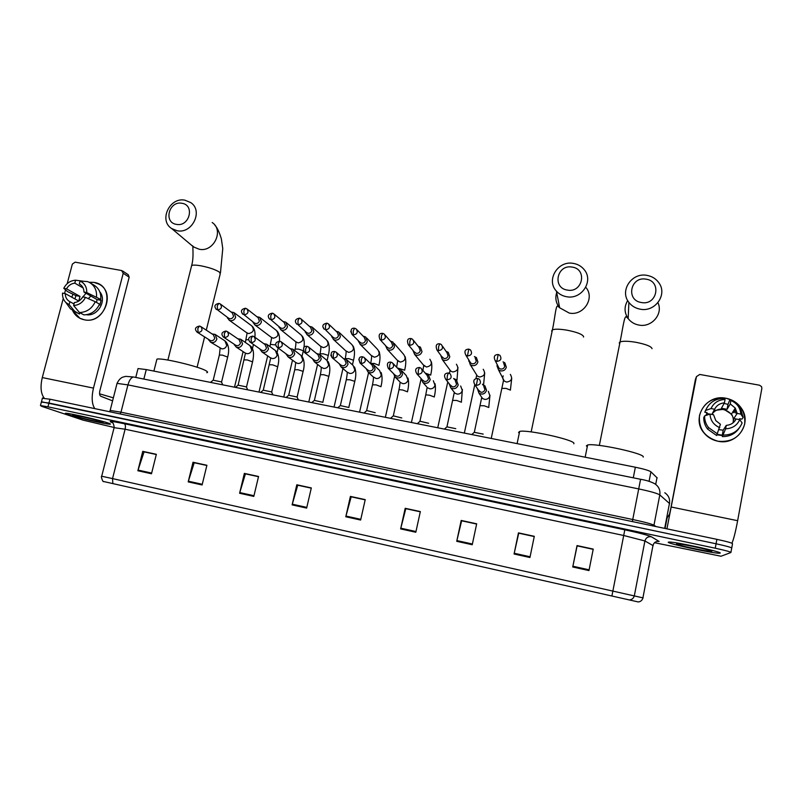 <?xml version="1.0" encoding="UTF-8"?>
<svg xmlns="http://www.w3.org/2000/svg" width="802" height="802" viewBox="0 0 802 802"><rect width="100%" height="100%" fill="white"/><g stroke="black" fill="none" stroke-linecap="round" stroke-linejoin="round"><path stroke-width="1.2" d="M137.864 369.161L138.024 368.559L146.265 369.572L635.354 467.225C643.876 469 649.059 470.523 650.913 471.807L657.159 477.912M731.745 547.956L732.517 543.746C732.467 543.064 727.264 541.601 716.888 539.345L49.965 399.206L42.366 398.293M730.933 552.357L731.715 548.127C731.665 547.485 726.452 546.032 716.066 543.776L48.952 403.025L41.373 402.063M720.046 553.159C724.136 552.377 676.327 541.901 669.369 542.042L668.327 542.162C665.861 543.255 711.625 553.25 719.053 553.24L720.046 553.159C724.136 552.377 676.327 541.901 669.369 542.042L668.327 542.162C665.861 543.255 711.625 553.25 719.053 553.24L720.046 553.159M108.35 423.115C100.641 420.328 69.213 413.05 65.794 413.261C64.701 413.271 65.353 413.672 67.769 414.484C76.36 417.451 106.385 424.378 109.934 424.218C110.997 424.218 110.465 423.847 108.35 423.115C100.641 420.328 69.213 413.05 65.794 413.261C64.701 413.271 65.353 413.672 67.769 414.484C76.36 417.451 106.385 424.378 109.934 424.218C110.997 424.218 110.465 423.847 108.35 423.115M638.041 601.901L103.588 481.511L638.041 601.901M731.715 548.127C731.665 547.485 726.452 546.032 716.066 543.776L41.453 401.762L42.456 397.962M654.502 542.703L721.018 556.237L730.903 552.518C730.853 551.906 725.63 550.473 715.244 548.207L47.95 406.835L40.451 405.551L41.864 406.413L82.927 420.098L113.694 427.376M239.597 493.26L244.359 473.401L258.555 476.478L253.813 496.408L239.597 493.26L239.788 492.568L253.973 495.706M188.199 481.882L193.011 462.253L206.906 465.27L202.104 484.959L188.199 481.882L188.39 481.21L202.274 484.278M137.864 470.744L142.746 451.346L156.35 454.303L151.488 473.761L137.864 470.744L138.064 470.072L151.658 473.08M400.639 528.899L405.19 508.298L420.338 511.586L415.817 532.257L400.639 528.899L400.81 528.187L415.967 531.536M456.729 541.31L461.19 520.448L476.679 523.806L472.238 544.738L456.729 541.31L456.889 540.588L472.388 544.017M514.072 554.002L518.453 532.879L534.292 536.307L529.942 557.51L514.072 554.002L514.232 553.26L530.092 556.768M572.738 566.984L577.029 545.581L593.229 549.099L588.969 570.573L572.738 566.984L572.889 566.232L589.119 569.821M292.118 504.879L296.81 484.779L311.316 487.927L306.645 508.097L292.118 504.879L292.299 504.187L306.805 507.395M345.792 516.759L350.404 496.408L365.231 499.626L360.629 520.037L345.792 516.759L345.963 516.057L360.79 519.335M245.592 473.902L258.515 476.619M194.405 462.794L206.876 465.411M144.29 451.917L156.32 454.443M405.902 508.689L420.308 511.726M461.711 520.809L476.649 523.957M518.784 533.19L534.262 536.458M577.029 545.581L593.199 549.25M297.883 485.25L311.276 488.067M351.306 496.839L365.191 499.766M350.404 496.408L351.326 496.759M365.181 499.857L351.176 496.819L345.963 516.057M296.81 484.779L297.903 485.17M311.256 488.147L297.722 485.21L292.299 504.187M593.189 549.34L577.129 545.851L572.889 566.232M534.242 536.548L518.734 533.18L514.232 553.26M461.19 520.448L461.731 520.719M476.629 524.047L461.631 520.789L456.889 540.588M405.19 508.298L405.922 508.608M420.288 511.816L405.802 508.668L400.81 528.187M142.746 451.346L144.31 451.837M156.3 454.523L144.069 451.867L138.064 470.072M193.011 462.253L194.425 462.714M206.856 465.491L194.214 462.744L188.39 481.21M244.359 473.401L245.612 473.822M258.495 476.699L245.412 473.862L239.788 492.568M711.675 551.375C714.171 550.864 684.748 544.307 678.021 543.876L676.557 543.906C674.652 544.678 708.717 552.007 711.494 551.425L711.675 551.375M726.01 398.263C739.394 402.113 745.629 410.674 744.717 423.957C740.837 436.719 731.925 442.483 717.98 441.24C704.607 437.24 698.452 428.649 699.484 415.476C703.334 402.865 712.176 397.13 726.01 398.263C732.687 399.607 737.88 403.045 741.599 408.569C752.426 423.787 736.627 445.661 717.98 441.24C712.216 440.057 707.524 437.25 703.895 432.809C690.883 417.892 706.361 393.772 726.01 398.263M733.74 410.514L735.905 413.19L733.74 410.514M731.925 543.215C733.559 539.646 735.474 532.137 737.639 520.698L761.86 388.389L761.559 386.644L759.494 385.201L699.755 374.454L696.467 376.599L695.374 379.597L670.813 508.348L669.54 514.102L667.094 517.922L665.079 528.458M666.933 528.849L696.467 376.599M713.92 410.514L722.732 409.421C726.732 410.233 729.87 412.268 732.146 415.536M733.058 411.606L733.92 412.759M735.274 408.088L731.464 414.133L723.855 409.231C718.662 408.539 714.662 410.273 711.875 414.444L714.592 409.231C716.627 405.391 719.905 403.266 724.427 402.845L721.419 408.258L727.083 409.311L730.261 403.917L735.274 408.088L737.188 413.421L733.8 418.564L733.339 422.594M734.421 421.551L736.156 418.975C734.101 422.834 730.812 424.97 726.261 425.381L723.183 430.183L719.083 429.702M731.464 414.133C733.249 416.87 733.76 419.787 732.988 422.895M724.096 403.436L728.005 404.358L729.99 399.426C734.281 400.93 737.66 403.516 740.146 407.185L743.133 417.461L740.787 414.093L737.188 413.421M722.532 435.616L717.078 434.804M705.93 415.456L707.023 412.629M739.163 428.168C735.183 433.862 729.579 436.679 722.341 436.599L722.752 434.403L722.261 435.155L717.369 434.343M706.061 415.406L707.083 412.639L704.788 412.208L705.9 409.742M716.637 435.516L707.635 429.13C704.988 425.672 703.695 421.832 703.765 417.601L704.597 415.907L709.981 414.083L713.549 414.754L715.805 420.609L720.427 424.278L716.637 435.516M722.341 436.599L725.63 428.799L726.261 425.381M733.8 418.564L739.765 419.647L742.121 422.945C738.702 430.935 732.447 434.975 723.344 435.085M717.589 433.982L708.497 427.546C705.82 424.058 704.527 420.178 704.597 415.907M714.592 409.231L711.023 408.559L705.62 410.474L704.788 412.208M705.62 410.474C709.018 402.564 715.224 398.534 724.256 398.373L725.068 399.446L724.427 402.845M739.765 419.647C737.038 425.461 732.326 428.509 725.63 428.799M719.785 427.697C713.67 424.98 710.402 420.438 709.981 414.083M711.023 408.559C713.72 402.804 718.402 399.767 725.068 399.446M734.462 409.371L736.066 411.426M739.063 419.516L739.614 418.714L741.94 419.145L743.133 417.461M730.261 403.917L730.893 400.519L729.99 399.426M730.893 400.519C737.028 403.185 740.326 407.707 740.787 414.093M727.083 409.311L728.005 404.358M722.261 435.155L723.183 430.183M709.92 414.103L706.662 413.491M646.061 279.176C630.452 276.038 625.55 300.409 641.43 302.524C657.149 305.742 661.971 281.171 646.061 279.176M640.257 309.191C635.515 308.309 631.725 306.043 628.888 302.374C619.324 290.795 631.775 272.229 646.973 275.377C652.136 276.309 656.156 278.855 659.033 283.026C667.635 294.745 655.013 312.359 640.257 309.191M643.224 457.08C645.65 453.691 595.214 442.744 587.615 445L586.372 445.862L587.254 446.804M572.157 267.096C556.989 264.028 551.956 288.028 567.385 290.083C582.653 293.211 587.625 269.021 572.157 267.096M566.523 296.7C562.473 295.968 559.104 294.113 556.438 291.156C545.741 280.109 557.971 260.169 573.43 263.417C577.851 264.189 581.44 266.264 584.187 269.642C594.021 280.89 581.59 299.968 566.523 296.7M573.851 443.797L573.931 443.406C574.513 439.807 526.754 429.27 519.656 431.426L518.563 432.468L519.295 433.17M181.864 203.277C168.921 200.63 163.277 222.665 176.5 224.38C189.523 227.086 195.117 204.891 181.864 203.277M177.132 230.735L171.708 228.57C158.565 220.58 169.613 196.891 184.901 200.179L190.766 202.605C203.467 210.826 192.229 234.104 177.132 230.735M206.796 372.709C208.049 372.429 207.778 371.777 205.974 370.755C198.866 366.374 161.553 357.532 156.911 359.146L156.601 360.359M497.27 364.73L496.979 365.882L498.523 369.882L500.699 370.915C503.566 371.166 505.44 369.933 506.313 367.206L504.879 362.865L503.044 361.882M497.952 366.073L499.085 368.288L500.669 369.05C502.744 369.221 504.097 368.329 504.729 366.364L503.686 363.206M496.969 439.596L493.04 438.804M468.799 359.958L470.263 364.689L472.318 365.642C475.165 365.882 477.02 364.649 477.892 361.943L476.408 357.562L474.393 356.579M469.621 361.291L470.724 363.065L472.218 363.767C474.273 363.938 475.616 363.045 476.248 361.09L475.175 357.903M469.952 434.193L466.062 433.421M440.699 355.176L442.303 359.537L444.258 360.419C447.075 360.659 448.909 359.426 449.792 356.74L448.258 352.319L446.082 351.366M441.641 356.479L444.087 358.534C446.123 358.715 447.456 357.822 448.087 355.877L446.975 352.669L442.463 346.123M443.215 428.859L439.366 428.088M412.95 350.384L414.644 354.434L416.509 355.256C419.286 355.486 421.12 354.273 421.992 351.597L420.418 347.136L418.103 346.233M413.982 351.647L416.268 353.371C418.283 353.542 419.606 352.659 420.238 350.725L419.095 347.497L413.611 340.519M416.759 423.576L412.96 422.814M385.531 345.592L387.286 349.381L389.06 350.143C391.807 350.374 393.622 349.161 394.504 346.504L392.89 342.023L390.454 341.161M386.634 346.805L388.749 348.258C390.744 348.429 392.058 347.547 392.689 345.632L391.526 342.384L385.07 335.035M401.772 417.962L393.321 415.857L390.524 418.343L386.815 417.601M358.424 340.81L360.218 344.389L361.902 345.091C364.629 345.321 366.424 344.108 367.306 341.472L365.672 336.97L363.136 336.158M359.587 341.973L361.532 343.206C363.507 343.366 364.81 342.494 365.451 340.589L364.258 337.321L356.86 329.662M375.206 412.699L366.805 410.574L363.998 413.04L360.95 412.439M331.617 336.048L333.442 339.436L335.046 340.098C337.742 340.319 339.527 339.116 340.409 336.489L338.745 331.978L336.128 331.216M332.81 337.151L334.614 338.203C336.559 338.364 337.853 337.502 338.494 335.597L337.291 332.329L328.97 324.399M337.792 407.767L335.346 407.326M305.101 331.296L306.935 334.534L308.469 335.146C311.136 335.366 312.91 334.173 313.803 331.567L312.118 327.046L309.422 326.334M306.324 332.349L307.978 333.261C309.903 333.421 311.196 332.549 311.838 330.665L310.615 327.386L301.392 319.226M311.828 402.574L310.003 402.263M278.875 326.584L280.72 329.672L282.184 330.254C284.82 330.474 286.585 329.281 287.477 326.695L285.773 322.163L283.026 321.512M280.098 327.567L281.632 328.369C283.537 328.519 284.82 327.667 285.462 325.782L284.229 322.504L274.134 314.133M286.113 397.451L284.931 397.261M252.931 321.903L254.775 324.87L256.179 325.422C258.785 325.632 260.54 324.449 261.432 321.873L259.718 317.341L256.931 316.74M254.144 322.825L255.557 323.527C257.452 323.677 258.715 322.825 259.367 320.96L258.124 317.672L247.186 309.111M260.66 392.378L260.099 392.298M227.257 317.251L229.101 320.118L230.445 320.63C233.031 320.84 234.765 319.657 235.658 317.101L233.933 312.569L231.116 312.018M228.46 318.123L229.773 318.735C231.638 318.885 232.901 318.033 233.542 316.178L232.299 312.9L220.55 304.169M483.185 434.103L474.273 432.318M477.33 388.459L478.964 393.18C482.473 394.965 484.999 394.023 486.533 390.363L484.929 385.842L482.874 384.9M478.253 389.852L480.849 392.248C482.914 392.439 484.268 391.546 484.909 389.572L483.736 386.283M455.757 428.659L446.904 426.854M449.04 383.526L450.794 387.837C454.253 389.521 456.719 388.569 458.223 384.97L456.569 380.409L454.333 379.506M450.092 384.88L452.508 386.835C454.554 387.025 455.897 386.133 456.538 384.168L455.335 380.86M428.619 423.286L419.917 421.22L425.692 395.125M421.1 378.574L422.935 382.554C426.333 384.148 428.759 383.176 430.223 379.637L428.529 375.055L426.133 374.193M422.263 379.887L424.479 381.481C426.514 381.662 427.847 380.78 428.479 378.835L427.245 375.506L422.002 369.331M393.491 373.612L395.376 377.311C398.714 378.825 401.1 377.842 402.534 374.374L400.81 369.762L398.273 368.95M394.734 374.865L396.769 376.188C398.774 376.369 400.098 375.486 400.729 373.552L399.476 370.213L393.231 363.647M393.321 415.857L398.945 389.932M366.193 368.649L368.108 372.128C371.396 373.572 373.742 372.579 375.146 369.151L373.391 364.529L370.755 363.767M367.506 369.842L369.351 370.955C371.336 371.125 372.649 370.253 373.291 368.329L372.018 364.98L364.79 358.083M348.92 407.486L340.309 405.571M339.206 363.707L341.131 366.995C344.369 368.369 346.675 367.366 348.058 363.998L346.274 359.366L343.547 358.664M340.549 364.84L342.233 365.772C344.198 365.943 345.502 365.08 346.143 363.166L344.85 359.807L336.69 352.629M322.915 402.333L314.354 400.388M312.509 358.785L314.444 361.913C317.622 363.226 319.898 362.213 321.251 358.895L319.457 354.253L316.67 353.612M313.873 359.857L315.417 360.649C317.361 360.82 318.655 359.958 319.296 358.053L317.993 354.685L308.9 347.276M298.364 399.937L297.071 396.99L288.66 395.266M286.103 353.893L288.038 356.89C291.166 358.133 293.402 357.121 294.745 353.842L292.93 349.201L290.083 348.619M287.467 354.895L288.88 355.587C290.805 355.747 292.088 354.885 292.73 353L291.417 349.632L281.442 342.003M272.901 394.855L271.587 391.917L263.236 390.183M259.978 349.03L261.913 351.908C264.991 353.101 267.196 352.088 268.52 348.85L266.695 344.208L263.808 343.677M261.342 349.973L262.635 350.574C264.53 350.735 265.813 349.873 266.454 347.998L265.131 344.629L254.304 336.82M247.698 389.822L246.374 386.895L238.074 385.16M234.134 344.198L236.059 346.975C239.096 348.128 241.262 347.106 242.565 343.908L240.74 339.266L237.823 338.785M235.477 345.091L236.66 345.612C238.545 345.772 239.808 344.92 240.46 343.045L239.136 339.687L227.467 331.697M222.755 384.85L221.412 381.922L213.162 380.188M208.56 339.406L210.475 342.103C213.462 343.206 215.608 342.173 216.891 339.025L215.056 334.384L212.119 333.953M209.873 340.238L210.966 340.7C212.831 340.86 214.084 340.008 214.735 338.153L213.402 334.795L200.941 326.655M94.055 282.394C116.902 285.562 106.706 325 84.26 319.767C78.867 318.594 74.967 315.497 72.561 310.474L79.909 318.274L84.26 319.767C103.458 324.479 116.561 292.83 99.067 284.199L94.055 282.394L89.062 282.224L94.055 282.394M94.796 408.629C91.829 404.078 91.388 397.241 93.473 388.108L123.217 273.251L121.603 270.525L75.147 262.164L72.36 264.079L67.167 283.697M44.21 398.133C40.802 393.622 40.16 386.764 42.285 377.572L63.248 298.484M71.809 297.221L72.932 294.244L71.809 297.221M64.571 293.472L65.533 289.853M122.455 270.886L128.26 274.725L129.182 277.181L99.879 390.674C99.268 393.602 99.568 395.456 100.761 396.238L112.561 400.85M80.27 284.54L79.609 284.129C82.466 285.843 83.909 288.479 83.959 292.058L97.022 299.567L96.551 302.454M95.258 301.712L85.473 297.382L82.696 296.86C80.771 300.229 78.005 302.123 74.396 302.555L73.614 305.512L79.468 312.529L83.889 314.875C91.017 314.635 96.23 311.056 99.548 304.158L95.258 301.712C91.919 308.68 86.656 312.279 79.468 312.529M74.917 298.935L75.949 295.627L67.468 291.557L63.779 288.309C66.376 283.286 70.315 280.59 75.578 280.199L74.797 283.136L83.147 287.998M74.025 303.948L69.894 301.702L69.112 304.66L75.017 311.677L79.468 314.033L79.809 312.71M79.468 314.033L70.376 308.76L67.619 304.93M75.017 311.677L73.513 311.016M84.07 281.322L75.578 280.199M85.473 297.382C82.867 302.434 78.907 305.151 73.614 305.512M69.112 304.66L65.874 302.514C63.408 300.008 62.285 296.87 62.516 293.091L65.273 293.602L78.746 301.051L79.979 296.379L66.536 288.82L63.779 288.309M69.894 301.702L69.754 301.632C66.807 299.928 65.303 297.251 65.273 293.602M66.536 288.82C68.451 285.472 71.208 283.577 74.797 283.136M99.749 291.758C107.288 300.369 97.764 316.76 86.365 314.725M99.308 304.7L99.869 305.021L101.092 300.329L98.977 299.106L100.771 299.437L86.736 292.57L83.959 292.058M90.255 282.905L93.884 285.081C98.947 288.219 101.242 293.001 100.771 299.437M79.298 283.968L80.07 281.021L87.598 281.592L89.573 282.494C94.666 285.652 96.972 290.474 96.501 296.961M80.07 281.021C84.671 283.226 86.897 287.076 86.736 292.57M81.313 298.895L86.004 293.231M88.27 298.615L90.887 296.038M101.092 300.329L97.022 299.567M79.979 296.379L75.949 295.627M101.794 421.722C96.721 419.907 76.892 415.266 73.343 415.065C72.09 414.975 72.391 415.235 74.235 415.867C80.27 417.962 102.095 422.945 103.167 422.464L101.794 421.722M113.333 397.822L99.578 393.832M655.705 484.388L657.018 477.601M649.069 481.34L650.913 471.807M633.279 477.812L635.354 467.225M143.849 379.065L146.265 369.572M716.888 539.345L715.244 548.207M49.965 399.206L47.95 406.835M669.64 503.626L659.795 494.904L653.971 525.2L655.986 526.553M134.245 377.13L640.577 479.285C646.222 480.208 650.983 481.711 654.853 483.796C658.803 486.503 660.457 490.202 659.795 494.904C657.359 493.36 650.322 491.365 638.713 488.909L632.748 519.516C644.397 522.022 651.465 523.917 653.971 525.2L653.961 526.122M664.768 492.759C668.527 495.325 670.091 498.834 669.48 503.285L664.688 528.378M640.577 479.285L638.713 488.909L127.939 384.89L120.982 412.188L632.748 519.516L632.347 521.581M110.034 410.935L117.042 383.376C118.716 379.998 120.641 377.922 122.816 377.13L125.764 376.359L133.613 377C131.277 377.311 129.383 379.937 127.939 384.89L117.042 383.376L116.861 384.048M109.704 411.757L110.105 410.423L120.982 412.188L120.099 413.942M112.861 483.586L112.541 478.593L643.164 597.911M653.189 545.681L644.908 540.959L623.725 535.495L125.092 429.22L114.095 427.677M638.262 601.951C640.748 601.64 642.302 600.277 642.923 597.841L652.978 545.46C653.881 542.443 655.926 541.099 659.124 541.43L651.314 536.749C647.986 536.408 645.851 537.811 644.908 540.959L634.352 595.645C633.7 598.182 632.086 599.615 629.49 599.936M112.3 422.654L110.866 422.032C108.41 420.799 112.881 421.361 124.28 423.717L624.808 529.821L611.916 595.966M101.684 476.238L112.541 478.593L125.092 429.22C125.713 426.273 125.443 424.438 124.28 423.717M624.808 529.821C639.324 532.969 648.156 535.275 651.314 536.749M111.628 422.273L110.866 422.032M671.575 507.095L737.639 520.698M627.685 300.55C624.046 306.685 624.207 312.7 628.177 318.594C630.853 322.073 634.442 324.239 638.913 325.071C651.655 327.797 663.454 313.893 657.931 302.675M619.695 343.777L619.244 342.885L620.056 341.953C622.843 340.91 628.116 341.02 635.876 342.284C645.971 344.289 651.364 346.414 652.056 348.68M552.037 331.607L551.656 330.955L552.408 329.853C554.934 328.88 559.766 328.99 566.934 330.163C576.818 332.118 582.382 334.264 583.625 336.599L583.525 337.051M556.708 292.54C554.954 298.154 555.936 303.226 559.656 307.767L569.209 313.051C583.455 316.188 595.214 298.143 585.911 287.457M191.357 266.725L191.658 265.502C193.081 264.901 196.109 264.991 200.721 265.773C209.553 267.527 215.908 269.733 219.788 272.379L220.129 274.264L206.284 330.143M192.209 245.612L194.084 247.176L199.267 249.252C213.673 252.51 224.299 230.375 212.169 222.505M496.809 361.401L495.185 360.619C493.39 356.71 494.383 354.664 498.162 354.504L496.809 361.401C500.869 360.84 501.912 358.825 499.937 355.366L498.232 354.514M510.483 390.113L506.002 388.389L501.862 388.399M503.215 375.867C502.393 377.852 502.754 379.587 504.278 381.07L506.633 382.093C511.596 381.201 512.829 378.634 510.323 374.394M467.446 355.988L465.902 355.266C464.017 351.346 464.98 349.301 468.779 349.131L467.446 355.988C471.506 355.386 472.518 353.371 470.493 349.933L468.869 349.141M483.626 385.06L482.433 384.198M475.917 373.742L477.37 376.058L479.606 377.02C484.588 376.078 485.781 373.501 483.215 369.281M438.413 350.634L436.94 349.973C435.386 345.592 436.318 343.537 439.737 343.817L438.634 346.524L438.413 350.634C442.473 350.003 443.466 347.988 441.391 344.569L439.837 343.827M457.04 380.048L453.591 378.504M449.381 369.251L450.734 371.105L452.869 371.988C457.852 371.005 459.025 368.419 456.388 364.228M409.712 345.341L408.318 344.73C406.704 340.319 407.606 338.264 411.025 338.564L409.862 341.241L409.712 345.341C413.762 344.69 414.734 342.665 412.629 339.276L411.135 338.574M430.734 375.095L425.21 373.1M423.145 364.709L426.413 367.015C431.396 365.993 432.549 363.406 429.852 359.246M381.331 340.108L380.008 339.537C378.313 335.156 379.196 333.091 382.644 333.371L381.411 336.018L381.331 340.108C385.381 339.426 386.333 337.401 384.198 334.033L382.765 333.381M404.689 370.193L397.341 367.968M397.18 360.138L400.228 362.083C405.21 361.04 406.333 358.444 403.606 354.314L394.073 343.376M350.715 331.296L352.008 334.404C350.294 329.953 351.146 327.898 354.574 328.229L353.281 330.855L353.271 334.935C357.311 334.223 358.253 332.208 356.088 328.87L354.705 328.249M378.925 365.331L374.213 363.446L370.684 363.456M371.486 355.557L374.313 357.211C379.286 356.138 380.399 353.542 377.622 349.431L366.714 338.063M360.309 342.695L352.008 334.404L353.271 334.935M322.985 327.026L324.319 329.321C321.732 326.143 322.564 324.088 326.825 323.156L325.462 325.752L325.522 329.822C329.552 329.091 330.474 327.066 328.289 323.757L326.965 323.176M352.449 364.82L353.492 360.208L348.669 358.604L345.241 358.624M346.043 350.965L348.659 352.389C353.632 351.286 354.725 348.69 351.918 344.609L339.657 332.85M333.442 337.722L325.522 329.822M295.717 322.655L296.94 324.299C294.284 321.151 295.106 319.096 299.377 318.133L297.953 320.7L298.083 324.76C302.103 324.008 303.016 321.993 300.81 318.705L299.527 318.153M327.116 360.519L328.249 355.426L323.376 353.822L320.058 353.832M320.84 346.374L323.276 347.617C328.239 346.484 329.311 343.888 326.484 339.847L312.91 327.747M306.865 332.81L298.083 324.76M268.81 318.163L269.853 319.326C267.156 316.188 267.948 314.133 272.229 313.171L270.755 315.707L270.946 319.757C274.956 318.985 275.848 316.97 273.632 313.712L272.389 313.191M303.266 350.685L298.354 349.081L295.126 349.091M295.888 341.812L298.154 342.895C303.096 341.732 304.148 339.146 301.301 335.136L286.454 322.735M280.56 327.948L270.946 319.757M242.204 313.572L243.066 314.404C240.319 311.276 241.091 309.231 245.392 308.259L243.848 310.775L244.109 314.815C248.099 314.023 248.981 312.008 246.755 308.78L245.562 308.279M275.838 344.94L270.444 344.399M271.166 337.261L273.281 338.213C278.214 337.03 279.246 334.444 276.389 330.464L260.299 317.803M254.545 323.126L244.109 314.815M215.868 308.94L216.56 309.532C213.763 306.424 214.515 304.379 218.836 303.397L217.242 305.893L217.573 309.913C221.542 309.111 222.415 307.106 220.179 303.898L219.016 303.427M246.685 332.74L248.66 333.582C253.572 332.379 254.595 329.802 251.728 325.853L234.435 312.94M228.791 318.364L217.573 309.913M248.81 339.707L246.003 339.757M476.328 385.381L474.854 384.709C472.819 380.82 473.761 378.734 477.691 378.474L476.328 385.381C480.468 384.76 481.471 382.704 479.325 379.216L477.771 378.484M488.819 407.486L484.167 405.772L480.027 405.692M480.949 396.148L482.513 398.484L484.719 399.396C487.385 399.496 489.11 398.283 489.892 395.747L488.328 391.336M447.075 379.827L445.681 379.216C443.556 375.336 444.468 373.261 448.428 372.96L447.326 375.767L447.075 379.827C451.215 379.176 452.188 377.12 450.002 373.652L448.518 372.98M461.431 402.213L456.719 400.469L452.709 400.378M453.641 391.456L455.055 393.261L457.16 394.103C459.797 394.203 461.511 392.99 462.293 390.464L460.679 386.023M418.153 374.333L416.829 373.772C414.634 369.852 415.526 367.767 419.506 367.506L418.333 370.283L418.153 374.333C422.293 373.652 423.245 371.597 421.02 368.158L419.657 367.577M434.323 396.99L429.571 395.206L425.752 394.825L427.125 387.546L429.892 388.86C432.499 388.95 434.203 387.747 434.995 385.241L433.341 380.77M426.634 386.684L422.935 382.554M389.561 368.91L388.308 368.379C386.514 363.928 387.386 361.842 390.905 362.123L389.662 364.87L389.561 368.91C393.692 368.198 394.624 366.143 392.368 362.735L391.085 362.193M407.506 391.817L402.704 390.013L399.015 389.642C400.579 381.161 399.496 383.737 400.288 382.474L402.915 383.667C405.501 383.767 407.195 382.564 407.987 380.078L406.293 375.577L401.972 370.995M399.927 381.862L395.376 377.311M361.291 363.537C365.411 362.805 366.334 360.75 364.048 357.371L362.634 356.8L361.321 359.517L361.291 363.537L360.098 363.055L368.188 370.484M380.97 386.704L376.128 384.87L372.489 384.79M373.481 377.02L376.228 378.544C378.785 378.634 380.469 377.441 381.261 374.965L379.546 370.454L374.394 365.501M358.825 359.346L360.098 363.055C358.253 358.614 359.095 356.529 362.634 356.8L364.048 357.371M333.341 358.233C337.452 357.481 338.354 355.426 336.048 352.078L334.675 351.527L333.301 354.213L333.341 358.233L332.208 357.782L341.131 365.331M348.84 407.306L354.785 381.361L349.822 379.777L346.304 379.707M347.296 372.178L349.822 373.461C352.359 373.552 354.023 372.369 354.825 369.902L353.08 365.381L347.136 360.128M330.765 355.156L332.208 357.782C330.334 353.301 331.156 351.216 334.675 351.527L336.048 352.078M305.702 352.99C309.793 352.208 310.685 350.163 308.369 346.835L307.026 346.324L305.592 348.98L305.702 352.99L304.62 352.559L314.364 360.238M322.845 402.173L328.81 376.328L323.808 374.745L320.389 374.674M321.371 367.336L323.697 368.439C326.203 368.529 327.858 367.346 328.66 364.9L326.905 360.369L320.188 354.855M303.306 350.835L304.62 352.559C302.705 348.078 303.507 345.993 307.026 346.324L308.369 346.835M278.374 347.797C282.444 347.005 283.327 344.96 281.001 341.662L279.687 341.171L278.194 343.797L278.374 347.797L277.342 347.406L287.878 355.196M297.131 397.03L303.106 371.356L298.053 369.762L294.745 369.692M295.697 362.514L297.843 363.476C300.329 363.557 301.973 362.384 302.775 359.948L301.001 355.416L293.542 349.672M276.269 346.284L277.342 347.406C274.525 344.299 275.307 342.223 279.687 341.171L281.001 341.662M251.337 342.675C255.397 341.852 256.259 339.817 253.933 336.549L252.65 336.078L251.096 338.685L251.337 342.675L250.354 342.294L261.673 350.203M271.688 391.977L277.703 366.755L272.57 364.83L269.362 364.76M270.274 357.712L272.259 358.554C274.725 358.634 276.359 357.461 277.161 355.045L275.377 350.514L267.206 344.579M249.532 341.562L250.354 342.294C247.477 339.216 248.249 337.141 252.65 336.078L253.933 336.549M224.61 337.592C228.65 336.76 229.502 334.725 227.166 331.487L225.913 331.036L224.299 333.612L224.61 337.592L223.668 337.241L235.748 345.271M246.505 386.975L252.56 361.892L247.347 359.948L244.239 359.877M245.101 352.95L246.946 353.682C249.382 353.762 251.006 352.599 251.808 350.193L250.013 345.662L241.161 339.557M223.046 336.76L223.668 337.241C220.75 334.173 221.502 332.098 225.913 331.036L227.166 331.487M198.164 332.579C202.184 331.727 203.026 329.702 200.69 326.484L199.467 326.053L197.793 328.609L198.164 332.579L197.262 332.249L210.084 340.379M221.573 382.023L227.678 357.08L222.385 355.116L219.367 355.045M210.475 342.103L221.883 348.87C224.299 348.94 225.913 347.787 226.715 345.391L224.921 340.87L215.397 334.614M196.801 331.918L197.262 332.249C194.295 329.211 195.026 327.146 199.467 326.053L200.69 326.484M42.285 377.572L93.473 388.108M129.182 277.181L123.217 273.251M135.759 377.441L138.024 368.559M103.588 481.511C102.977 482.724 100.531 475.686 101.704 476.198L114.195 427.306C113.744 424.037 112.942 422.373 111.789 422.333L111.839 422.373M40.451 405.551L41.453 401.762M708.497 427.546L707.635 429.13M599.345 445.421L620.056 341.953C622.432 330.604 624.317 315.356 626.242 316.82L628.177 318.594L628.888 302.374M587.615 445L585.159 457.2M531.165 431.897L552.408 329.853C554.773 319.497 555.726 305.251 557.661 306.063L559.656 307.767L556.438 291.156M519.656 431.426L517.1 443.616M220.44 273.041L222.766 248.57L221.352 238.785C219.317 232.119 217.182 227.608 214.936 225.262M167.899 360.048L191.658 265.502C194.274 256.46 192.109 244.961 193.242 246.685L171.708 228.57M197.091 367.246L204.61 336.9M156.911 359.146L153.894 371.095M511.726 378.333L510.423 389.832M491.225 438.443L503.516 380.479L504.278 381.07L498.523 369.882M497.681 365.542L496.979 365.882M495.185 360.619L499.085 368.288M484.719 372.85L483.586 384.77M475.907 378.684L476.629 375.516L477.37 376.058L470.263 364.689M469.22 360.639L468.629 361.02M465.902 355.266L470.724 363.065M464.338 433.08L474.784 384.659M457.952 367.406L457.02 379.757M449.431 373.281L450.032 370.604L450.734 371.105L442.303 359.537M436.94 349.973L442.664 357.903M437.742 427.767L447.777 381.912M431.436 362.003C432.118 365.582 431.887 369.852 430.734 374.795M422.895 370.374L423.707 365.732L424.368 366.183L414.644 354.434M408.318 344.73L414.915 352.78M411.416 422.514L421.08 378.955M405.14 356.649C406.093 360.288 405.962 364.709 404.729 369.882M396.619 367.206L397.662 360.91L398.273 361.321L387.286 349.381M380.008 339.537L387.466 347.707M385.361 417.311L394.534 376.549M379.065 351.366C380.318 355.045 380.298 359.607 378.985 365.03M370.634 363.657L370.755 363.146C372.198 355.196 371.146 357.321 371.877 356.128L360.218 344.389M358.815 341.201L358.504 341.732M359.567 412.158L368.599 372.579M353.231 346.163C354.805 349.873 354.895 354.564 353.512 360.218M345.191 358.845L345.311 358.324C346.685 350.905 345.642 352.629 346.354 351.396L333.442 339.436M332.008 336.399L331.737 336.97M334.043 407.065L342.955 368.529M327.637 341.071C329.532 344.79 329.752 349.582 328.299 355.456M319.888 354.574L320.128 353.542C321.482 345.822 320.469 347.436 321.081 346.695L306.935 334.534M305.482 331.627L305.261 332.239M308.78 402.023L317.592 364.379M302.304 336.088C304.158 338.905 304.71 342.725 303.938 347.547M302.023 356.329L303.266 351.035M294.765 350.614L295.196 348.81C296.489 341.702 295.467 342.644 296.078 342.043L280.72 329.672M279.246 326.885L279.076 327.537M283.758 397.03L292.499 360.168M277.231 331.206C279.106 333.592 279.838 336.9 279.417 341.141M277.131 352.369L278.164 348.018M269.923 346.554L271.688 337.652L254.775 324.87M253.292 322.173L253.161 322.865M258.996 392.078L267.678 355.918M252.429 326.424C254.615 328.95 255.437 332.549 254.886 337.241M252.44 348.649L253.452 344.459M245.352 342.454L247.116 333.051L229.101 320.118M227.598 317.502L227.517 318.244M234.485 387.186L243.116 351.647M489.972 395.236L488.759 407.215M474.363 432.077L481.651 397.852L482.513 398.484L478.964 393.18M474.854 384.709L479.416 391.607M474.563 432.057L471.787 434.564M462.393 389.471L461.391 401.932M446.995 426.624L454.243 392.679L455.055 393.261L450.794 387.837M445.681 379.216L451.155 386.243M447.195 426.604L444.408 429.1M435.065 383.747C435.727 387.376 435.476 391.697 434.313 396.709M416.829 373.772L423.195 380.93M420.118 421.2L417.321 423.687M407.967 378.063C408.93 381.762 408.779 386.253 407.516 391.536M388.308 368.379L395.546 375.677M381.1 372.449C382.394 376.198 382.364 380.86 381.02 386.424M366.624 410.594L372.559 384.509C374.033 376.569 372.98 378.604 373.742 377.441L368.108 372.128M354.464 366.935C356.128 370.704 356.238 375.516 354.795 381.361M340.389 405.361L346.374 379.426C347.797 371.176 346.845 373.231 347.477 372.449L341.131 366.995M340.569 405.341L337.752 407.807M328.088 361.542C330.123 365.301 330.374 370.243 328.85 376.359M314.434 400.188L320.459 374.394C321.813 366.775 320.85 368.138 321.472 367.517L314.444 361.913M314.605 400.168L311.777 402.614M301.983 356.288C304.379 360.018 304.77 365.06 303.176 371.396M288.74 395.065L294.805 369.421L295.748 362.624L296.239 362.905L288.038 356.89M286.444 354.143L286.284 354.664M288.91 395.045L286.073 397.481M276.169 351.156C278.885 354.845 279.417 359.958 277.763 366.494M263.317 389.993L270.715 358.023L261.913 351.908M260.319 349.261L260.199 349.842M263.477 389.983L260.63 392.409M250.655 346.143C253.612 348.84 254.264 354.003 252.62 361.642M238.154 384.98L245.452 353.181L236.059 346.975M234.465 344.419L234.385 345.05M238.314 384.96L235.447 387.376M225.422 341.221C228.69 344.82 229.462 350.023 227.738 356.84M208.881 339.617L208.841 340.289M220.139 348.218L219.427 354.805L213.242 380.018M213.392 379.998L210.515 382.404M65.874 302.514L70.376 308.76"/></g></svg>
